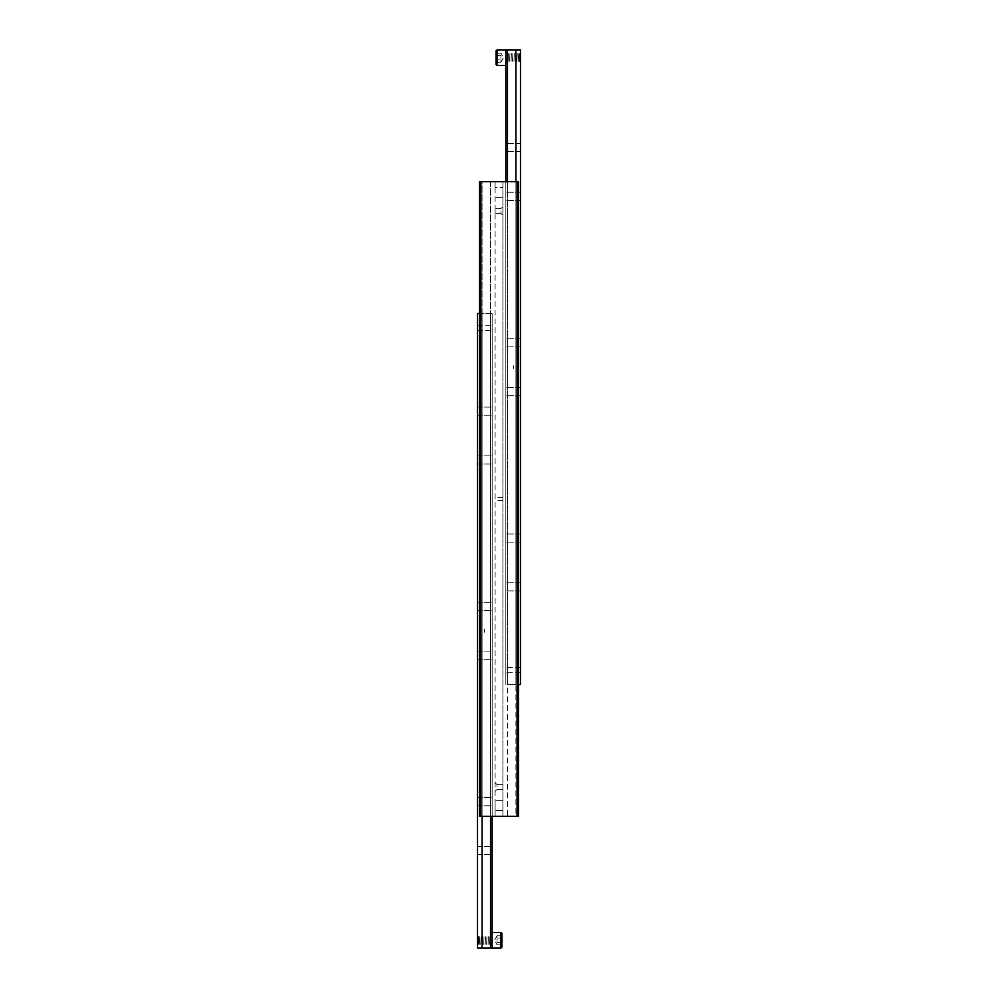 <?xml version="1.0" encoding="UTF-8"?>
<svg xmlns="http://www.w3.org/2000/svg" width="998" height="998" viewBox="0 0 998 998"><rect width="100%" height="100%" fill="white"/><g stroke="black" fill="none" stroke-linecap="round" stroke-linejoin="round"><path stroke-width="0.75" stroke-dasharray="4.99 3.74" d="M507.471 181.698L507.471 816.302L515.916 816.302L515.916 181.698L507.471 181.698L515.916 181.698L515.916 816.302L507.471 816.302L507.471 181.698L502.905 181.698L502.905 816.302L502.905 800.683L502.905 816.302L502.905 810.438L502.905 816.302L507.471 816.302L495.095 816.302L495.095 181.698L495.095 816.302L495.095 800.683L495.095 816.302L495.095 810.438L495.095 816.302L482.084 816.302L482.084 181.698L490.529 181.698L490.529 816.302L490.529 181.698L482.084 181.698L482.084 816.302L502.905 816.302L495.095 816.302L502.905 816.302L502.905 181.698L502.905 187.562L502.905 181.698L507.471 181.698L507.471 684.503L515.916 684.503L515.916 49.9L507.471 49.9L507.471 684.503L505.836 684.503L518.523 684.503M495.095 499L495.095 497.54L495.095 499M502.905 499L502.905 500.46L502.905 499M497.041 787.01L497.041 784.603L497.041 787.01M502.905 787.01L502.905 784.603L502.905 787.01M495.095 787.01L495.095 782.657L495.095 787.01M500.959 210.99L500.959 213.397L500.959 210.99M495.095 210.99L495.095 213.397L495.095 210.99M502.905 210.99L502.905 215.343L502.905 210.99M495.095 187.562L495.095 181.698L495.095 187.562L502.905 187.562L495.095 187.562M479.477 181.698L479.477 816.302L479.477 181.698L482.084 181.698L479.477 181.698L480.936 181.698L480.936 816.302L479.477 816.302L482.084 816.302L479.477 816.302L479.477 181.698M480.936 181.698L518.523 181.698L515.916 181.698L518.523 181.698L518.523 816.302L480.936 816.302M502.905 181.698L495.095 181.698L502.905 181.698M490.529 181.698L495.095 181.698L490.529 181.698M517.064 816.302L517.064 181.698M518.523 181.698L518.523 816.302L518.523 181.698M519.397 57.709L519.397 53.618L519.397 57.709M519.496 57.709L519.496 61.689L519.496 57.709M496.068 57.709L496.068 64.546L496.068 57.709M505.836 181.698L505.836 684.503L505.836 49.9L505.836 65.519L505.836 49.9L505.836 65.519L505.836 49.9L507.471 49.9M500.959 59.967L500.959 53.206L500.959 62.225L500.959 55.451L500.959 62.225L500.959 59.967L496.068 59.967L500.959 59.967L496.068 59.967L496.068 53.206L500.959 53.206L496.068 53.206L496.068 55.451L500.959 55.451L496.068 55.451L496.068 62.225L496.068 53.206L496.068 59.967L500.959 59.967M520.482 57.709L520.482 61.801L520.482 57.709M515.916 181.698L515.916 684.503L520.482 684.503L520.482 49.9L515.916 49.9M505.836 538.047L505.836 542.139L505.836 538.047M520.482 538.047L520.482 542.139L520.482 538.047M505.836 586.861L505.836 590.953L505.836 586.861M520.482 586.861L520.482 590.953L520.482 586.861M505.836 147.529L505.836 143.438L505.836 147.529M520.482 147.529L520.482 151.621L520.482 147.529M505.836 196.344L505.836 200.436L505.836 196.344M520.482 196.344L520.482 200.436L520.482 196.344M507.296 669.858L507.296 667.45L507.296 669.858M520.482 669.858L520.482 667.45L520.482 669.858M505.836 669.858L505.836 665.99L505.836 669.858M505.836 342.788L505.836 346.88L505.836 342.788M520.482 342.788L520.482 346.88L520.482 342.788M505.836 391.603L505.836 387.511L505.836 391.603M520.482 391.603L520.482 387.511L520.482 391.603M496.068 50.873L496.068 64.546M500.959 62.225L496.068 62.225L500.959 62.225L503.553 57.709L500.959 53.206L503.553 57.709L500.959 62.225M496.068 55.451L500.959 55.451L496.068 55.451M513.646 365.73L513.646 368.661L513.159 365.73M518.711 53.618L518.336 61.801L518.711 53.618M508.456 53.618L508.094 61.801L508.456 53.618M509.928 53.618L509.554 61.801L509.928 53.618M511.388 53.618L511.026 61.801L511.388 53.618M512.847 53.618L512.485 61.801L512.847 53.618M514.319 53.618L513.945 61.801L514.319 53.618M515.779 53.618L515.417 61.801L515.779 53.618M517.238 53.618L516.877 61.801L517.238 53.618M478.603 940.291L478.603 944.382L478.603 940.291M478.504 940.291L478.504 936.311L478.504 940.291M501.932 940.291L501.932 947.127L501.932 940.291M492.164 816.302L492.164 313.497L492.164 948.1L492.164 932.481L492.164 948.1L492.164 932.481L492.164 948.1L490.529 948.1L490.529 313.497L482.084 313.497L482.084 948.1L490.529 948.1M497.041 938.033L497.041 944.794L497.041 935.775L497.041 942.549L497.041 935.775L497.041 938.033L501.932 938.033L497.041 938.033L501.932 938.033L501.932 944.794L497.041 944.794L501.932 944.794L501.932 942.549L497.041 942.549L501.932 942.549L501.932 935.775L501.932 944.794L501.932 938.033L497.041 938.033M477.518 940.291L477.518 936.199L477.518 940.291M482.084 816.302L482.084 313.497L490.529 313.497L490.529 816.302M492.164 459.953L492.164 455.861L492.164 459.953M477.518 459.953L477.518 455.861L477.518 459.953M492.164 411.139L492.164 407.047L492.164 411.139M477.518 411.139L477.518 407.047L477.518 411.139M492.164 850.471L492.164 854.562L492.164 850.471M477.518 850.471L477.518 846.379L477.518 850.471M492.164 801.656L492.164 805.748L492.164 801.656M477.518 801.656L477.518 797.564L477.518 801.656M490.704 328.142L490.704 330.55L490.704 328.142M477.518 328.142L477.518 330.55L477.518 328.142M492.164 328.142L492.164 324.275L492.164 328.142M492.164 655.212L492.164 659.304L492.164 655.212M477.518 655.212L477.518 651.12L477.518 655.212M492.164 606.397L492.164 610.489L492.164 606.397M477.518 606.397L477.518 610.489L477.518 606.397M501.932 947.127L501.932 933.454M497.041 935.775L501.932 935.775L497.041 935.775L494.447 940.291L497.041 944.794L494.447 940.291L497.041 935.775M492.164 313.497L490.529 313.497L492.164 313.497M482.084 948.1L477.518 948.1L477.518 313.497L482.084 313.497L479.477 313.497M501.932 942.549L497.041 942.549L501.932 942.549M484.354 632.27L484.354 629.339L484.841 632.27M479.29 944.382L479.664 936.199L479.29 944.382M489.544 944.382L489.906 936.199L489.544 944.382M488.072 944.382L488.446 936.199L488.072 944.382M486.612 944.382L486.974 936.199L486.612 944.382M485.153 944.382L485.515 936.199L485.153 944.382M483.681 944.382L484.055 936.199L483.681 944.382M482.221 944.382L482.583 936.199L482.221 944.382M480.762 944.382L481.123 936.199L480.762 944.382M502.905 810.438L495.095 810.438L502.905 810.438M497.041 57.709L497.041 65.519L497.041 57.709M497.041 49.9L497.041 65.519M500.959 940.291L500.959 948.1L500.959 940.291M500.959 948.1L500.959 932.481M502.905 497.54L495.095 497.54M502.905 500.46L495.095 500.46M502.905 800.683L495.095 800.683L502.905 800.683M502.905 197.317L495.095 197.317L502.905 197.317M502.905 784.603L497.041 784.603L495.095 782.657L497.041 784.603L502.905 784.603M502.905 789.406L497.041 789.406L495.095 791.364L497.041 789.406L502.905 789.406M500.959 208.594L495.095 208.594L500.959 208.594L502.905 206.636L500.959 208.594M500.959 213.397L495.095 213.397L500.959 213.397L502.905 215.343L500.959 213.397M519.496 53.73L520.482 53.618L519.496 53.73M519.496 61.689L520.482 61.801L519.496 61.689M520.482 533.967L505.836 533.967L520.482 533.967M520.482 542.139L505.836 542.139L520.482 542.139M520.482 582.782L505.836 582.782L520.482 582.782M520.482 590.953L505.836 590.953L520.482 590.953M520.482 143.438L505.836 143.438L520.482 143.438M520.482 151.621L505.836 151.621L520.482 151.621M520.482 192.252L505.836 192.252L520.482 192.252M520.482 200.436L505.836 200.436L520.482 200.436M520.482 667.45L507.296 667.45L505.836 665.99L507.296 667.45L520.482 667.45M520.482 672.253L507.296 672.253L505.836 673.725L507.296 672.253L520.482 672.253M520.482 338.696L505.836 338.696L520.482 338.696M520.482 346.88L505.836 346.88L520.482 346.88M520.482 387.511L505.836 387.511L520.482 387.511M520.482 395.695L505.836 395.695L520.482 395.695M478.504 944.27L477.518 944.382L478.504 944.27M478.504 936.311L477.518 936.199L478.504 936.311M477.518 464.033L492.164 464.033L477.518 464.033M477.518 455.861L492.164 455.861L477.518 455.861M477.518 415.218L492.164 415.218L477.518 415.218M477.518 407.047L492.164 407.047L477.518 407.047M477.518 854.562L492.164 854.562L477.518 854.562M477.518 846.379L492.164 846.379L477.518 846.379M477.518 805.748L492.164 805.748L477.518 805.748M477.518 797.564L492.164 797.564L477.518 797.564M477.518 330.55L490.704 330.55L492.164 332.01L490.704 330.55L477.518 330.55M477.518 325.747L490.704 325.747L492.164 324.275L490.704 325.747L477.518 325.747M477.518 659.304L492.164 659.304L477.518 659.304M477.518 651.12L492.164 651.12L477.518 651.12M477.518 610.489L492.164 610.489L477.518 610.489M477.518 602.305L492.164 602.305L477.518 602.305"/><path stroke-width="1.5" d="M479.477 816.302L480.936 816.302L480.936 181.698L479.477 181.698L479.477 816.302M517.064 181.698L517.064 816.302L518.523 816.302L518.523 181.698L480.936 181.698M480.936 816.302L517.064 816.302M507.471 181.698L507.471 49.9L515.916 49.9L515.916 181.698M507.471 49.9L497.041 49.9L497.041 65.519L505.836 65.519L497.041 65.519L496.068 64.546L496.068 50.873L497.041 49.9L496.068 50.873M497.041 49.9L505.836 49.9L505.836 181.698M518.523 684.503L520.482 684.503L520.482 49.9L515.916 49.9M490.529 816.302L490.529 948.1L482.084 948.1L482.084 816.302M490.529 948.1L500.959 948.1L500.959 932.481L492.164 932.481L500.959 932.481L501.932 933.454L501.932 947.127L500.959 948.1L501.932 947.127M500.959 948.1L492.164 948.1L492.164 816.302M479.477 313.497L477.518 313.497L477.518 948.1L482.084 948.1M497.041 65.519L496.068 64.546M500.959 932.481L501.932 933.454"/></g></svg>

